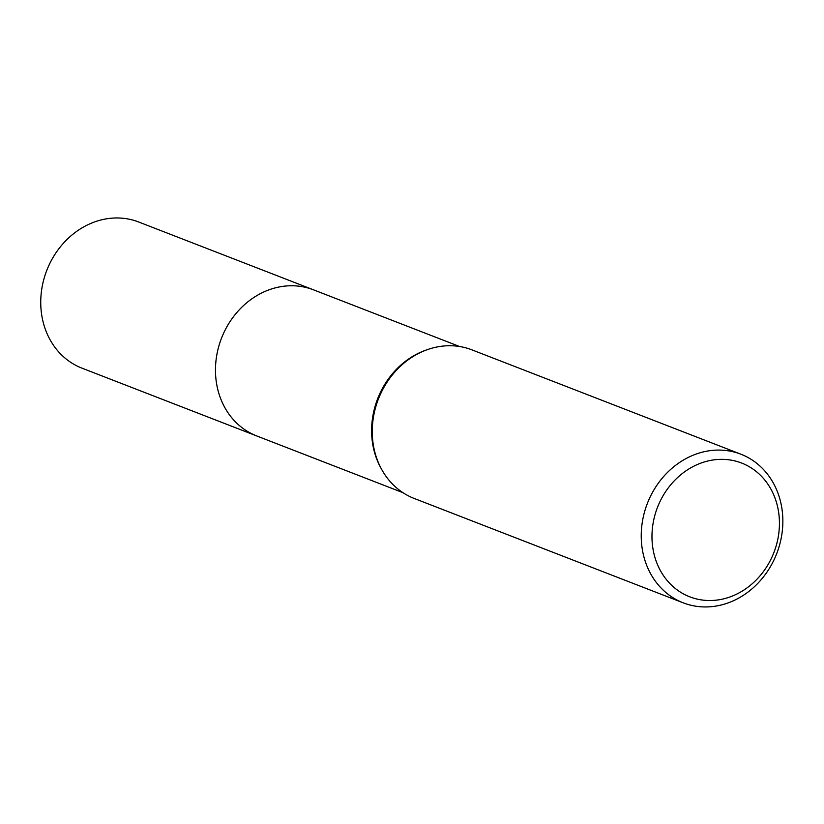 <?xml version="1.0" encoding="UTF-8"?>
<svg xmlns="http://www.w3.org/2000/svg" width="824" height="824" viewBox="0 0 824 824"><rect width="100%" height="100%" fill="white"/><g stroke="black" fill="none" stroke-linecap="round" stroke-linejoin="round"><path stroke-width="1.24" d="M683.209 602.828L414.245 498.479A79.712 69.381 -68.8 0 1 381.543 469.196L380.739 467.733A78.373 68.217 -68.8 0 1 371.665 427.553A78.373 68.217 -68.8 0 1 426.43 349.963L428.006 349.417A79.712 69.381 -68.8 0 1 471.905 349.85L740.869 454.199A79.712 69.381 -68.8 0 1 782.8 524.352A79.712 69.381 -68.8 0 1 683.209 602.828A79.712 69.381 -68.8 0 1 641.288 532.675A79.712 69.381 -68.8 0 1 740.869 454.199M257.582 436.277A78.383 68.217 -68.8 0 1 256.758 435.958A78.373 68.217 -68.8 0 1 215.528 366.979A78.373 68.217 -68.8 0 1 313.45 289.811A78.383 68.217 -68.8 0 1 314.284 290.13M381.543 469.196A79.712 69.381 -68.8 0 1 372.314 428.326A79.712 69.381 -68.8 0 1 428.006 349.417M779.38 526.186A71.74 62.439 -68.8 0 1 713.12 600.428A71.74 62.439 -68.8 0 1 652.021 533.684A71.74 62.439 -68.8 0 1 718.291 459.442A71.74 62.439 -68.8 0 1 779.38 526.186M313.45 289.801A78.383 68.217 -68.8 0 0 287.926 285.856A78.383 68.217 -68.8 0 0 217.299 352.404A78.383 68.217 -68.8 0 0 256.758 435.958L82.019 368.173A78.383 68.217 -68.8 0 1 42.57 284.62A78.383 68.217 -68.8 0 1 113.197 218.072A78.383 68.217 -68.8 0 1 138.72 222.017L459.627 346.523M256.758 435.958L402.936 492.659"/></g></svg>
